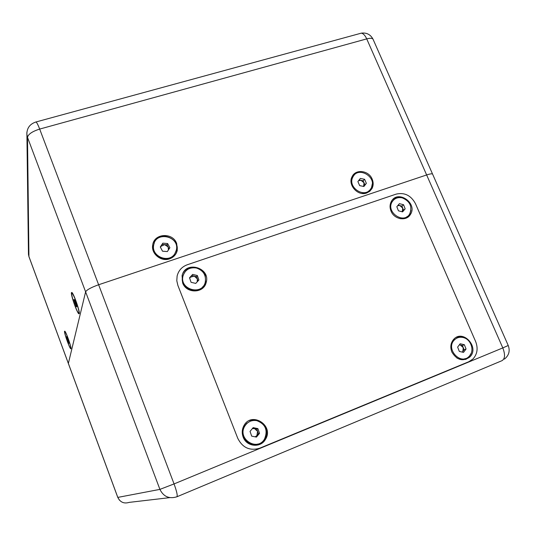 <?xml version="1.0" encoding="UTF-8"?>
<svg xmlns="http://www.w3.org/2000/svg" width="536" height="536" viewBox="0 0 536 536"><rect width="100%" height="100%" fill="white"/><g stroke="black" fill="none" stroke-linecap="round" stroke-linejoin="round"><path stroke-width="0.8" d="M176.692 243.545L177.282 250.332C176.264 254.479 173.698 257.314 169.584 258.834C161.115 262.044 150.924 253.716 152.706 245.026C154.046 233.22 172.847 232.148 176.692 243.545M372.185 179.145C373.538 182.468 373.471 185.603 371.991 188.545L369.766 191.285L366.658 193.014C357.894 196.457 347.509 184.873 352.052 176.739C355.529 168.733 368.828 170.368 372.185 179.145M426.643 174.957L98.631 284.75C91.127 287.437 86.785 289.802 85.613 291.839L68.353 363.468L85.613 291.839C86.785 289.802 91.127 287.437 98.631 284.75L426.643 174.957C430.1 173.832 432.076 173.55 432.586 174.106C432.076 173.55 430.1 173.832 426.643 174.957L366.725 38.887L39.677 129.076L174.059 483.928L502.808 347.911L426.643 174.957M70.98 348.702L70.725 348.789C69.432 348.072 64.032 332.809 64.534 331.288L64.796 331.168C66.082 331.838 71.583 347.422 70.98 348.702L70.725 348.789M79.261 313.654L78.812 313.808C76.956 312.709 70.745 294.941 71.415 292.669L71.878 292.462C73.727 293.494 80.072 311.724 79.261 313.654L78.812 313.808M369.793 191.265L371.173 189.329L372.319 183.808M360.741 172.277C357.82 172.136 355.335 172.987 353.284 174.837M175.922 253.796L176.907 251.016C180.384 237.837 158.844 230.024 153.397 242.56M475.653 341.579C478.246 348.367 477.335 354.189 472.913 359.04L468.92 361.673L259.699 448.21C249.91 451.111 242.6 447.828 237.776 438.348L177.872 285.4L176.793 280.723L177.121 276.007C178.542 270.492 181.939 266.734 187.319 264.744L396.211 194.106C404.559 192.25 410.971 195.412 415.44 203.606L475.653 341.579L415.44 203.606C410.971 195.412 404.559 192.25 396.211 194.106L187.319 264.744C181.939 266.734 178.542 270.492 177.121 276.007L176.793 280.723L177.872 285.4L237.776 438.348C242.6 447.828 249.91 451.111 259.699 448.21L468.92 361.673L472.913 359.04C477.335 354.189 478.246 348.367 475.653 341.579M182.622 282.887C186.307 293.721 203.6 293.527 206.119 282.733C211.077 267.712 185.208 260.081 182.079 275.732L182.622 282.887M243.163 437.101C246.493 446.682 260.416 448.23 265.293 439.634C274.74 425.618 251.31 410.677 243.759 425.953C241.95 429.537 241.749 433.249 243.163 437.101M391.052 211.191C394.275 219.485 406.375 221.556 410.362 214.554C418.06 203.399 397.866 189.275 391.407 201.335C389.746 204.37 389.625 207.66 391.052 211.191M451.902 352.112C456.853 360.138 462.789 361.8 469.704 357.097C480.109 347.596 462.923 328.655 453.644 339.389C450.622 342.986 450.046 347.228 451.902 352.112M410.971 210.346L409.45 215.271L407.822 217.194M392.895 199.419C395.012 197.851 397.457 197.235 400.238 197.57M249.481 420.519C256.737 418.462 262.144 420.921 265.702 427.896C267.236 432.083 266.895 436.056 264.677 439.828L261.87 442.977L258.191 444.967M471.178 353.298L468.625 357.485L465.67 359.468M456.451 337.312C459.238 336.4 462.032 336.662 464.833 338.095M183.345 272.549C188.27 264.529 202.085 266.479 205.261 275.564L205.67 283.33L204.015 286.773M256.811 420.646C251.525 419.849 247.465 421.772 244.624 426.408C237.16 439.038 257.307 451.801 264.509 439.051C268.094 430.234 265.528 424.103 256.811 420.646M257.89 428.612L259.531 433.336L256.436 437.101L251.679 436.13L250.037 431.393L253.153 427.634L257.89 428.612L256.798 429.028L257.608 431.373L258.426 433.725L259.531 433.336M249.917 421.41L246.547 423.487L244.068 426.636C238.755 435.493 248.53 447.721 257.963 443.989M258.426 433.725L255.759 436.967M252.697 428.184L256.798 429.028M255.136 436.84L256.885 435.601L257.608 431.373L254.439 428.539L252.275 428.693M463.03 337.492C459.593 336.789 456.679 337.64 454.287 340.045C445.309 348.815 460.551 365.639 469.114 356.393C474.99 351.093 471.07 339.013 463.03 337.492M464.377 344.728L466.052 349.037L463.526 352.38L459.312 351.408L457.637 347.087L460.176 343.75L464.377 344.728L462.434 345.486L464.102 349.774L466.052 349.037M456.853 338.142L453.268 340.461L451.131 344.186M456.86 358.008C459.741 359.522 462.575 359.716 465.362 358.591M464.102 349.774L462.34 352.105M459.392 344.775L462.434 345.486M462.206 352.072L462.843 351.435L463.272 347.63L460.344 344.996L459.285 344.916M174.837 253.709L176.351 250.084C179.875 236.048 155.541 230.708 153.665 245.186C151.206 256.543 168.974 263.645 174.837 253.709M167.326 251.572L162.522 251.196L160.277 246.982L162.844 243.17L167.641 243.552L169.885 247.746L167.326 251.572M154.301 242.915L153.35 245.87C150.897 257.2 168.626 264.288 174.468 254.372L175.098 253.287M160.385 247.183L162.844 243.17M162.227 244.45L166.998 244.831L167.641 243.552M166.998 244.831L169.148 248.851M168.425 249.93L168.116 246.915L164.612 244.637L160.947 246.346L160.472 247.351M196.397 268.007C189.63 267.042 185.175 269.688 183.017 275.946C179.238 289.447 201.958 295.993 205.214 282.418C206.387 275.296 203.446 270.492 196.397 268.007M197.342 275.511L198.896 279.993L195.767 283.403L191.077 282.311L189.523 277.809L192.659 274.412L197.342 275.511L196.558 276.636L198.045 280.924M184.19 273.025L182.629 276.556C179.312 287.986 197.02 296.174 203.271 286.157M189.603 278.037L192.659 274.412M191.901 275.544L196.558 276.636M197.181 281.862L197.335 278.867L194.233 276.087L190.34 277.233L189.67 278.238M370.456 189.282L371.24 188.069C377.612 177.202 358.021 165.55 352.829 177.161C347.308 187.104 364.011 198.568 370.456 189.282M363.904 186.508L359.656 185.624L357.887 181.57L360.36 178.414L364.594 179.299L366.363 183.339L363.904 186.508M353.954 175.433L352.072 177.959L351.154 182.843M361.787 193.429C364.775 193.576 367.247 192.632 369.19 190.602M359.16 179.942L363.127 180.773L364.594 179.299M363.127 180.773L364.895 184.799L366.363 183.339M364.895 184.799L363.609 186.448L364.011 182.783L361.023 180.331L358.577 180.686M402.355 197.898C397.913 196.967 394.509 198.273 392.151 201.817C385.545 212.035 403.615 224.604 409.651 214.025C412.532 206.695 410.1 201.322 402.355 197.898M403.568 204.732L405.162 208.839L402.596 211.881L398.429 210.809L396.834 206.695L399.414 203.66L403.568 204.732L401.94 206.092L403.528 210.179L405.162 208.839M393.504 200.069L391.3 202.554L390.061 206.802M400.003 218.641C402.844 218.963 405.27 218.246 407.286 216.484M403.528 210.179L402.181 211.774L402.73 208.136L399.869 205.556L401.94 206.092M398.174 205.114L399.869 205.556L397.699 205.677M70.752 347.63C70.698 345.077 66.096 332.387 65.023 331.844C63.342 330.256 69.07 347.248 70.497 348.112L70.752 347.63M68.876 343.355L66.625 336.601L68.876 343.355M68.427 341.03L67.851 341.231M67.168 337.707L66.725 337.861M78.236 308.354C76.032 300.803 74.002 295.778 72.146 293.279C69.74 291.068 76.434 311.651 78.544 312.99C79.228 313.406 79.127 311.858 78.236 308.354M76.842 306.786L76.266 306.679L73.827 299.51L74.39 299.591L75.904 303.235L76.842 306.786M76.769 306.512L76.266 306.679M75.697 302.74L74.765 303.054M27.503 137.357L28.931 256.536L117.806 497.401L159.909 489.381L27.503 137.357C28.207 134.194 32.267 131.434 39.677 129.076C38.136 125.069 36.93 122.697 36.059 121.96C29.969 123.89 26.894 127.997 26.827 134.281L27.503 137.357M68.333 363.415L28.984 256.771L28.455 253.521M26.88 132.238L28.468 254.379L28.951 256.67M35.49 122.108L361.284 33.158C363.294 33.48 365.11 35.389 366.725 38.887C370.188 37.989 372.292 38.096 373.036 39.215L373.11 39.376M359.522 33.641L361.284 33.158C366.617 32.488 370.537 34.505 373.036 39.215L508.235 345.499L502.808 347.911C505.368 354.665 505.059 358.932 501.897 360.715L176.994 496.745M169.798 497.629L129.243 502.373C124.01 503.947 120.198 502.292 117.806 497.401L119.401 500.108M174.059 483.928L159.909 489.381C163.52 496.664 169.168 499.143 176.846 496.805C177.764 495.907 176.833 491.613 174.059 483.928M371.173 189.329L371.991 188.545M176.907 251.016L177.282 250.332M206.119 282.733L205.67 283.33M265.293 439.634L264.677 439.828M410.362 214.554L409.45 215.271M469.704 357.097L468.625 357.485M244.068 426.636L244.624 426.408M453.268 340.461L454.287 340.045M153.35 245.87L153.665 245.186M182.629 276.556L183.017 275.946M352.072 177.959L352.829 177.161M391.3 202.554L392.151 201.817M68.353 363.468L117.773 497.401M504.43 359.113C508.952 355.435 510.225 350.899 508.235 345.499"/></g></svg>
